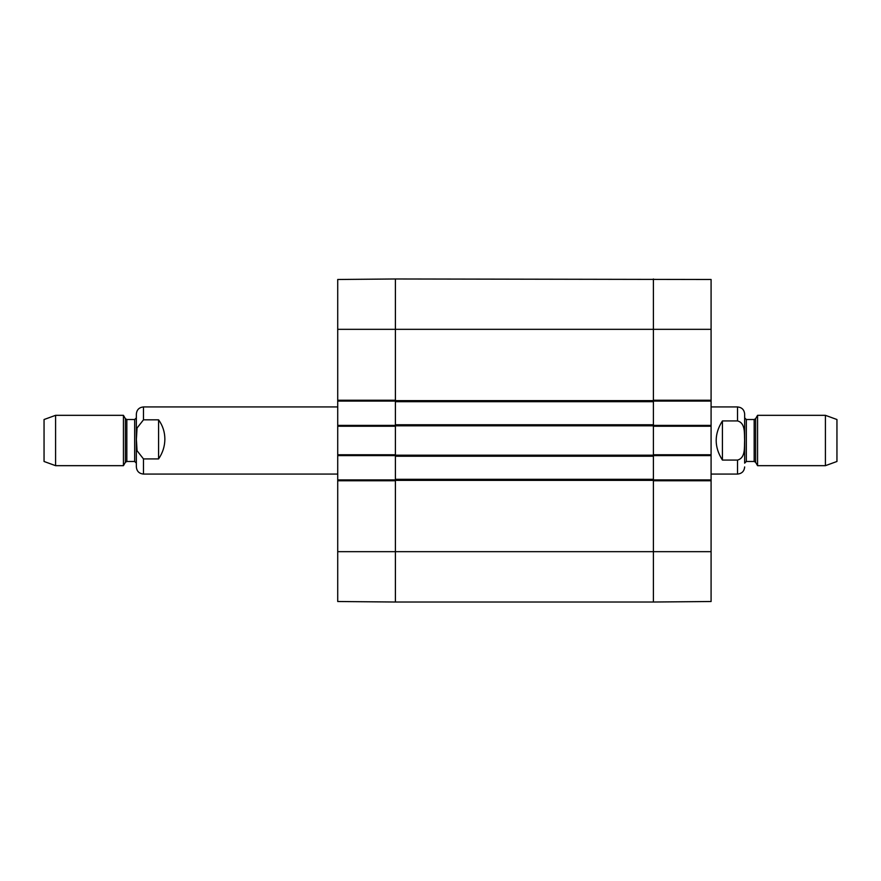 <?xml version="1.0" encoding="UTF-8"?>
<svg xmlns="http://www.w3.org/2000/svg" width="881" height="881" viewBox="0 0 881 881"><rect width="100%" height="100%" fill="white"/><g stroke="black" fill="none" stroke-linecap="round" stroke-linejoin="round"><path stroke-width="1.32" d="M395.404 424.763L395.404 602.02L653.405 602.02L653.405 278.98L653.405 400.227L711.088 400.227L711.088 279.486L395.404 278.98L395.404 424.763L653.405 424.763M395.404 479.308L653.405 479.308M395.404 456.237L653.405 456.237M395.404 401.692L653.405 401.692M722.42 460.069C714.106 447.019 714.106 433.981 722.42 420.931L737.518 420.931C745.678 423.012 744.247 433.881 744.61 440.5C744.247 447.119 745.678 457.988 737.518 460.069L722.42 460.069L722.42 420.931M744.654 440.5L744.654 414.07C744.236 409.742 741.857 407.363 737.518 406.934L711.088 406.934M825.42 465.675L836.95 461.479L836.95 419.521L825.42 415.325L757.561 415.325L757.561 465.675L825.42 465.675L825.42 415.325M744.654 463.153L744.654 417.847L746.328 419.521L746.328 461.479L744.654 463.153M158.58 419.819C162.71 425.512 164.813 431.943 164.868 439.112C164.813 446.282 162.71 452.889 158.58 458.924L143.482 458.924L137.062 450.742L136.39 439.377L137.062 428.001L143.482 419.819L158.58 419.819L158.58 458.924M143.482 419.819L143.482 406.934C139.143 407.363 136.764 409.742 136.346 414.07L136.346 466.93C136.764 471.258 139.143 473.637 143.482 474.066L337.72 474.066M55.58 415.325L44.05 419.521L44.05 461.479L55.58 465.675L123.439 465.675L123.439 415.325L55.58 415.325L55.58 465.675M653.405 401.064L711.088 401.064L711.088 400.227M711.088 401.064L711.088 425.402L653.405 425.402M653.405 455.598L711.088 455.598L711.088 425.402M711.088 455.598L711.088 479.936L653.405 479.936M711.088 480.773L653.405 480.773L653.405 602.02L711.088 601.514L711.088 479.936M711.088 426.239L653.405 426.239L653.405 454.761L711.088 454.761M337.72 551.671L337.72 601.514L395.404 602.02L395.404 480.773L337.72 480.773L337.72 551.671L711.088 551.671M395.404 479.936L337.72 479.936L337.72 480.773M337.72 479.936L337.72 455.598L395.404 455.598M395.404 425.402L337.72 425.402L337.72 455.598M337.72 425.402L337.72 401.064L395.404 401.064M337.72 400.227L395.404 400.227L395.404 278.98L337.72 279.486L337.72 401.064M337.72 454.761L395.404 454.761L395.404 426.239L337.72 426.239M395.404 480.354L653.405 480.354M395.404 455.18L653.405 455.18M395.404 425.82L653.405 425.82M395.404 400.646L653.405 400.646M337.72 329.329L711.088 329.329M737.518 420.931L737.518 406.934M711.088 474.066L737.518 474.066L737.518 460.069M755.623 418.684L754.169 419.521L754.169 461.479L755.623 462.316L755.623 418.684L757.561 415.325M143.482 458.924L143.482 474.066M125.377 462.316L126.831 461.479L126.831 419.521L125.377 418.684L125.377 462.316L123.439 465.675M126.831 419.521L134.672 419.521L134.672 461.479L136.346 463.153M737.518 474.066C741.857 473.637 744.236 471.258 744.654 466.93M755.623 462.316L757.561 465.675M754.169 419.521L746.328 419.521M754.169 461.479L746.328 461.479M143.482 406.934L337.72 406.934M125.377 418.684L123.439 415.325M126.831 461.479L134.672 461.479M134.672 419.521L136.346 417.847"/></g></svg>
